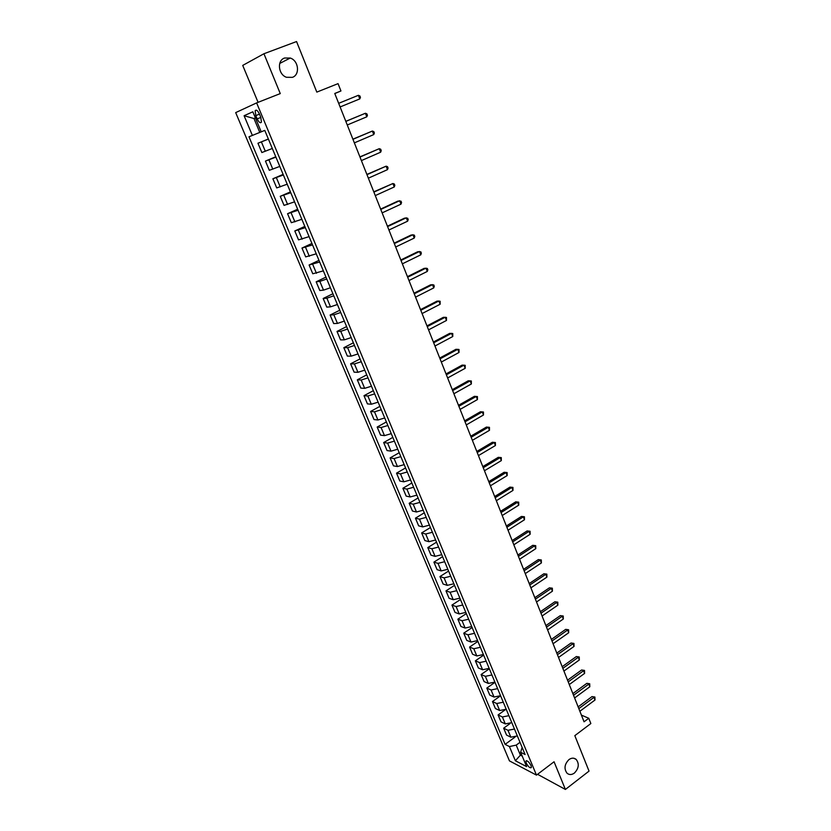 <?xml version="1.0" encoding="UTF-8"?>
<svg xmlns="http://www.w3.org/2000/svg" width="831" height="831" viewBox="0 0 831 831"><rect width="100%" height="100%" fill="white"/><g stroke="black" fill="none" stroke-linecap="round" stroke-linejoin="round"><path stroke-width="1.25" d="M568.934 759.607C571.583 757.758 573.992 757.685 576.163 759.399C579.446 763.834 578.854 768.384 574.387 773.069C571.707 774.949 569.266 775.011 567.074 773.256C563.833 768.789 564.457 764.24 568.934 759.607M284.576 58.025L290.227 58.035C298.641 60.57 300.23 74.8 292.408 77.345L286.508 77.283C278.219 74.624 276.785 60.476 284.576 58.025M531.03 765.58C528.942 761.809 527.238 760.323 525.919 761.113L526.252 763.107C528.339 766.857 530.043 768.343 531.362 767.553L531.03 765.58M537.553 774.295L565.402 789.45L589.034 771.106L574.823 735.643L590.851 723.552L588.764 718.264L581.409 715.117M235.682 112.611L509.455 760.895L536.473 775.115L256.623 102.899L235.682 112.611M256.623 102.899L280.265 93.591L263.936 53.745L242.725 65.41L258.077 102.327M263.936 53.745L296.553 41.55L316.819 92.106L338.051 83.64L340.949 90.974L334.758 93.467L584.058 721.796L588.764 718.264M255.803 115.602L257.174 118.885C258.919 122.396 260.342 123.476 261.443 122.126L260.799 117.306L259.428 114.003C257.672 110.471 256.249 109.391 255.148 110.752L255.803 115.602L259.48 114.127M255.397 117.919L253.974 118.532L259.781 132.409L248.978 136.803L505.103 744.368L515.012 737.097M252.375 135.422L244.096 115.727L252.832 111.79L261.214 131.828L264.767 130.394L259.781 132.409M522.148 747.433L520.611 752.242L525.099 754.517L264.767 130.384L261.214 131.828M520.611 752.242L526.625 766.618L515.386 760.76L509.413 746.56L505.103 744.368M565.402 789.45L554.059 761.767L536.473 775.115M334.8 93.56L340.949 90.974M255.408 117.96L253.974 118.532L244.096 115.727M521.494 754.351L520.403 755.161L522.221 756.085M520.009 742.322L516.207 745.127L520.403 755.161L515.386 760.76M248.978 136.803L264.767 130.394M268.403 139.099L257.953 143.244L268.351 138.985M517.36 735.954L510.857 737.19L506.546 735.061L503.659 728.195L510.037 723.562M511.803 722.638L505.29 723.905L500.989 721.838L498.081 714.92L505.258 709.767M506.204 709.227L499.68 710.526L495.39 708.521L492.471 701.551L500.594 695.776M500.563 695.703L494.03 697.032L489.76 695.1L486.81 688.078L494.996 682.334M494.881 682.085L488.337 683.446L484.078 681.576L481.107 674.512L489.345 668.789M489.158 668.363L482.603 669.755L478.355 667.958L475.363 660.832L483.652 655.15M483.393 654.527L476.817 655.96L472.59 654.236L469.577 647.048L477.918 641.397M477.576 640.597L470.99 642.062L466.783 640.4L463.74 633.17L472.133 627.55M471.728 626.553L465.121 628.049L460.925 626.47L457.871 619.178L466.316 613.59M465.817 612.405L459.2 613.932L455.035 612.426L451.95 605.082L460.447 599.525M459.875 598.143L453.248 599.712L449.083 598.278L445.977 590.872L454.536 585.346M453.882 583.767L447.234 585.367L443.1 584.016L439.963 576.558L448.574 571.063M447.836 569.287L441.178 570.928L437.064 569.64L433.907 562.13L442.57 556.677M441.749 554.682L435.08 556.365L430.977 555.16L427.799 547.587L436.524 542.165M435.61 539.973L428.931 541.687L424.849 540.566L421.639 532.931L430.427 527.55M429.419 525.15L422.73 526.896L418.668 525.857L415.438 518.17L424.277 512.82M423.187 510.203L416.476 511.989L412.446 511.034L409.184 503.274L418.086 497.966M416.902 495.131L410.182 496.959L406.162 496.097L402.879 488.275L411.844 482.998M410.576 479.944L403.835 481.814L399.836 481.035L396.532 473.151L405.559 467.915M404.188 464.643L397.436 466.544L393.458 465.848L390.123 457.912L399.212 452.718M397.748 449.207L390.986 451.16L387.038 450.547L383.673 442.539L392.824 437.386M391.256 433.647L384.483 435.641L380.556 435.122L377.17 427.051L386.373 421.94M384.722 417.962L377.928 419.998L374.023 419.572L370.605 411.438L379.881 406.369M378.126 402.152L371.322 404.23L367.437 403.897L363.999 395.691L373.337 390.674M371.478 386.218L364.664 388.337L360.799 388.098L357.33 379.829L366.731 374.843M364.767 370.138L357.943 372.298L354.11 372.163L350.609 363.822L360.072 358.888M358.016 353.933L351.17 356.146L347.358 356.104L343.826 347.69L353.362 342.798M351.191 337.594L344.335 339.848L340.554 339.9L337.002 331.434L346.6 326.583M344.325 321.119L337.459 323.415L333.698 323.571L330.115 315.032L339.786 310.233M337.396 304.51L330.509 306.847L326.78 307.106L323.166 298.495L332.909 293.748M330.406 287.755L323.508 290.144L319.81 290.507L316.164 281.823L325.97 277.118M323.363 270.864L312.778 273.773L309.101 265.006L318.979 260.363M316.247 253.819L305.683 256.893L301.975 248.054L311.926 243.452M309.08 236.638L298.537 239.868L294.797 230.956L304.821 226.406M301.861 219.311L291.328 222.698L287.557 213.712L297.643 209.225M294.569 201.829L284.057 205.382L280.244 196.324L290.414 191.888M287.214 184.202L276.723 187.92L272.88 178.779L283.122 174.396M279.798 166.418L269.317 170.313L265.453 161.089L275.767 156.768M272.319 148.479L261.858 152.54L257.953 143.244M275.913 157.111L265.453 161.089M283.361 174.977L272.88 178.779M290.746 192.678L280.244 196.324M298.069 210.243L287.557 213.712M305.33 227.642L294.797 230.956M312.529 244.906L301.975 248.054M319.675 262.014L309.101 265.006M326.749 278.987L319.842 281.397L316.164 281.823M333.771 295.815L326.874 298.184L323.166 298.495M340.731 312.498L333.854 314.824L330.115 315.032M347.628 329.045L340.762 331.32L337.002 331.434M354.473 345.457L347.628 347.69L343.826 347.69M361.267 361.734L354.422 363.916L350.609 363.822M367.998 377.876L361.173 380.016L357.33 379.829M374.677 393.884L367.863 395.982L363.999 395.691M381.294 409.756L374.501 411.812L370.605 411.438M387.869 425.514L381.086 427.518L377.17 427.051M394.382 441.136L387.61 443.1L383.673 442.539M400.843 456.635L394.091 458.556L390.123 457.912M407.252 471.998L400.511 473.888L396.532 473.151M413.62 487.246L406.889 489.095L402.879 488.275M419.925 502.381L413.215 504.188L409.184 503.274M426.189 517.391L419.489 519.157L415.438 518.17M432.4 532.276L425.711 534.011L421.639 532.931M438.56 547.047L431.881 548.751L427.799 547.587M444.678 561.704L438.01 563.366L433.907 562.13M450.745 576.247L444.097 577.877L439.963 576.558M456.759 590.685L450.122 592.264L445.977 590.872M462.732 604.999L456.115 606.547L451.95 605.082M468.663 619.209L462.046 620.726L457.871 619.178M474.543 633.305L467.946 634.791L463.74 633.17M480.38 647.297L473.795 648.741L469.577 647.048M486.166 661.185L479.601 662.598L475.363 660.832M491.91 674.959L485.356 676.341L481.107 674.512M497.613 688.639L491.079 689.979L486.81 688.078M503.274 702.205L496.751 703.525L492.471 701.551M508.894 715.678L502.381 716.956L498.081 714.92M514.472 729.047L507.97 730.293L503.659 728.195M509.413 746.56L516.207 745.127M359.792 98.91L360.436 97.383L359.875 95.949L358.379 95.305L338.674 103.324L358.379 95.305L359.792 98.91L340.118 106.95M345.841 121.388L365.401 113.255L366.803 116.818L347.275 124.982M345.821 121.326L365.401 113.255L366.876 113.857L367.437 115.28L366.803 116.818M352.946 139.307L372.371 131.049L373.753 134.58L354.359 142.87M352.895 139.172L372.371 131.049L373.825 131.62L374.376 133.033L373.753 134.58M360 157.059L379.268 148.687L380.65 152.198L361.402 160.591M359.916 156.872L379.268 148.687L380.702 149.227L381.252 150.629L380.65 152.198M366.98 174.666L386.114 166.179L387.475 169.659L368.372 178.166M366.887 174.417L386.114 166.179L387.537 166.688L388.077 168.08L387.475 169.659M373.908 192.117L392.907 183.526L394.258 186.975L375.28 195.586M373.784 191.816L392.907 183.526L394.31 184.004L394.839 185.386L394.258 186.975M380.775 209.422L399.638 200.728L400.978 204.156L382.135 212.871M380.629 209.069L397.904 201.112L401.02 201.175L401.55 202.546L400.978 204.156M387.578 226.593L406.307 217.784L407.637 221.181L388.939 230M387.423 226.177L404.572 218.127L407.678 218.21L408.208 219.561L407.637 221.181M394.33 243.608L412.934 234.706L414.243 238.071L395.681 246.994M394.154 243.14L411.179 234.996L414.285 235.09L414.804 236.44L414.243 238.071M401.03 260.487L419.499 251.481L420.798 254.816L402.36 263.843M400.822 259.968L417.744 251.731L420.829 251.835L421.348 253.175L420.798 254.816M407.668 277.222L426.002 268.122L427.3 271.425L408.997 280.546M407.45 276.65L424.236 268.32L427.321 268.444L427.84 269.774L427.3 271.425M414.254 293.821L432.463 284.618L433.751 287.9L415.573 297.124M414.015 293.198L430.687 284.784L433.761 284.919L434.281 286.238L433.751 287.9M420.787 310.275L438.872 300.988L440.139 304.239L422.086 313.557M420.528 309.61L437.085 301.102L440.15 301.258L440.139 304.239M427.269 326.604L445.219 317.224L446.486 320.454L428.557 329.855M426.978 325.887L443.432 317.297L446.486 317.463L446.486 320.454M433.689 342.798L451.524 333.324L452.77 336.524L434.966 346.018M433.387 342.04L449.716 333.366L452.77 333.543L452.77 336.524M440.066 358.857L457.767 349.3L459.013 352.479L441.334 362.056M439.744 358.047L455.959 349.29L459.013 349.487L459.013 352.479M446.382 374.791L463.968 365.141L465.204 368.289L447.639 377.96M446.039 373.929L462.15 365.1L465.194 365.308L465.204 368.289M452.656 390.591L470.117 380.858L471.343 383.984L453.903 393.738M452.293 389.687L468.3 380.775L471.333 380.993L471.343 383.984M458.878 406.266L476.225 396.449L477.441 399.555L460.114 409.392M458.494 405.32L474.387 396.335L477.42 396.564L477.441 399.555M465.048 421.816L482.271 411.916L483.476 414.991L466.274 424.911M464.654 420.829L480.432 411.76L483.455 411.999L483.476 414.991M480.432 411.76L483.455 411.999M471.167 437.241L488.285 427.259L489.48 430.313L472.382 440.316M470.751 436.213L486.436 427.072L489.449 427.321L489.48 430.313M486.436 427.072L489.449 427.321M477.233 452.552L494.237 442.487L495.421 445.52L478.448 455.596M476.807 451.472L492.388 442.258L495.39 442.528L495.421 445.52M492.388 442.258L495.39 442.528M483.258 467.728L500.148 457.59L501.322 460.592L484.463 470.751M482.811 466.607L498.288 457.33L501.29 457.611L501.322 460.592M498.288 457.33L501.29 457.611M489.241 482.79L506.017 472.579L507.18 475.561L490.425 485.792M488.773 481.627L504.147 472.278L507.139 472.569L507.18 475.561M504.147 472.278L507.139 472.569M495.162 497.738L511.834 487.444L512.987 490.404L496.346 500.709M494.684 496.533L509.954 487.122L512.945 487.413L512.987 490.404M509.954 487.122L512.945 487.413M501.051 512.571L517.609 502.204L518.752 505.144L502.225 515.521M500.553 511.325L515.729 501.841L518.7 502.153L518.752 505.144M515.729 501.841L518.7 502.153M506.889 527.28L523.333 516.84L524.475 519.759L508.053 530.209M506.38 525.992L521.452 516.446L524.423 516.768L524.475 519.759M521.452 516.446L524.423 516.768M512.675 541.874L529.015 531.373L530.147 534.26L513.828 544.783M512.156 540.555L527.124 530.936L530.095 531.269L530.147 534.26M527.124 530.936L530.095 531.269M518.43 556.365L534.665 545.79L535.787 548.657L519.572 559.242M517.89 555.004L532.764 545.323L535.715 545.666L535.787 548.657M532.764 545.323L535.715 545.666M524.132 570.731L540.264 560.094L541.376 562.94L525.265 573.598M523.572 569.339L538.353 559.595L541.303 559.949L541.376 562.94M538.353 559.595L541.303 559.949M529.783 585.003L545.811 574.294L546.923 577.119L530.916 587.839M529.222 583.57L543.9 573.764L546.85 574.128L546.923 577.119M543.9 573.764L546.85 574.128M535.403 599.151L551.327 588.379L552.428 591.184L536.525 601.976M534.821 597.686L549.416 587.829L552.345 588.192L552.428 591.184M549.416 587.829L552.345 588.192M540.981 613.205L556.801 602.361L557.892 605.145L542.092 616M540.379 611.699L554.879 601.779L557.809 602.163L557.892 605.145M554.879 601.779L557.809 602.163M546.507 627.145L562.234 616.238L563.314 619.002L547.608 629.919M545.894 625.598L560.302 615.626L563.231 616.02L563.314 619.002M560.302 615.626L563.231 616.02M552.002 640.981L567.625 630.012L568.695 632.755L553.093 643.734M551.369 639.403L565.693 629.368L568.601 629.773L568.695 632.755M565.693 629.368L568.601 629.773M557.445 654.703L572.975 643.693L574.034 646.414L558.536 657.446M556.812 653.093L571.032 643.017L573.941 643.423L574.034 646.414M571.032 643.017L573.941 643.423M562.857 668.332L578.283 657.259L579.342 659.959L563.927 671.053M562.203 666.691L576.34 656.552L579.238 656.978L579.342 659.959M576.34 656.552L579.238 656.978M568.217 681.867L583.549 670.731L584.598 673.411L569.287 684.557M567.552 680.184L581.607 669.994L584.505 670.42L584.598 673.411M581.607 669.994L584.505 670.42M573.546 695.287L588.784 684.1L589.823 686.759L574.605 697.957M572.871 693.584L586.831 683.342L589.719 683.778L589.823 686.759M586.831 683.342L589.719 683.778M578.833 708.614L593.978 697.365L595.006 700.014L579.882 711.263M578.147 706.869L592.015 696.586L594.903 697.032L595.006 700.014M592.015 696.586L594.903 697.032M265.318 151.273L261.391 141.914M272.807 169.16L268.922 159.884M280.234 186.892L276.38 177.689M287.609 204.468L283.786 195.347M294.912 221.898L291.12 212.85M302.152 239.172L298.391 230.208M309.329 256.312L305.6 247.42M316.445 273.295L312.757 264.487M323.508 290.144L319.842 281.397M330.509 306.847L326.874 298.184M337.459 323.415L333.854 314.824M344.335 339.848L340.762 331.32M351.17 356.146L347.628 347.69M357.943 372.298L354.422 363.916M364.664 388.337L361.173 380.016M371.322 404.23L367.863 395.982M377.928 419.998L374.501 411.812M384.483 435.641L381.086 427.518M390.986 451.16L387.61 443.1M397.436 466.544L394.091 458.556M403.835 481.814L400.511 473.888M410.182 496.959L406.889 489.095M416.476 511.989L413.215 504.188M422.73 526.896L419.489 519.157M428.931 541.687L425.711 534.011M435.08 556.365L431.881 548.751M441.178 570.928L438.01 563.366M447.234 585.367L444.097 577.877M453.248 599.712L450.122 592.264M459.2 613.932L456.115 606.547M465.121 628.049L462.046 620.726M470.99 642.062L467.946 634.791M476.817 655.96L473.795 648.741M482.603 669.755L479.601 662.598M488.337 683.446L485.356 676.341M494.03 697.032L491.079 689.979M499.68 710.526L496.751 703.525M505.29 723.905L502.381 716.956M510.857 737.19L507.97 730.293M260.851 117.41L257.174 118.885M576.163 759.399L573.733 758.225M290.227 58.035L279.735 63.447M526.47 760.697L525.919 761.113M256.53 110.201L255.148 110.752"/></g></svg>
